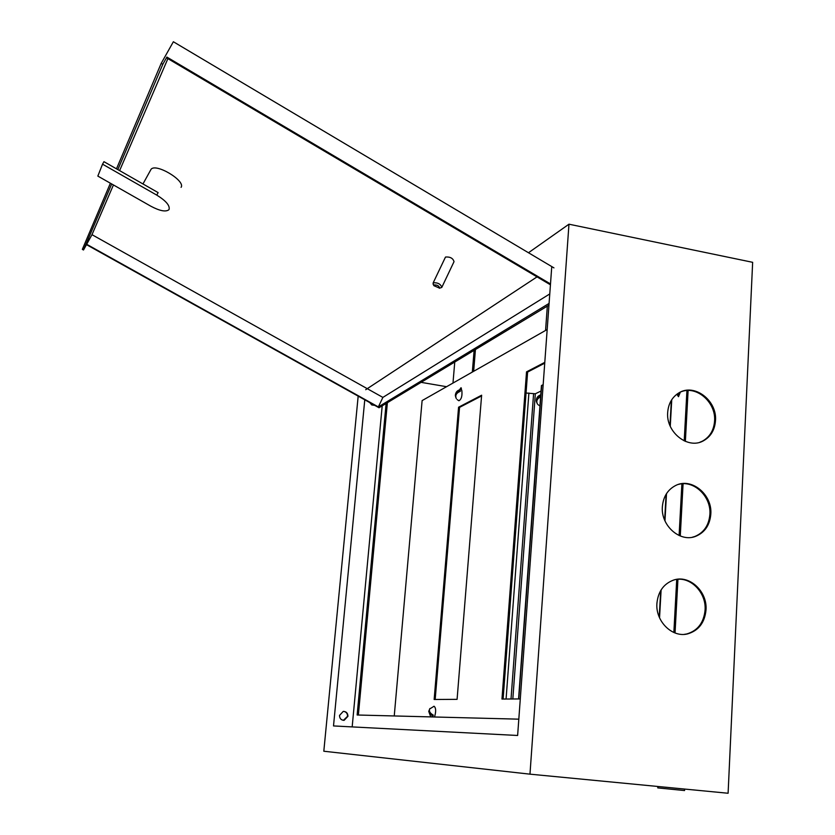 <?xml version="1.0" encoding="UTF-8"?>
<svg xmlns="http://www.w3.org/2000/svg" width="835" height="835" viewBox="0 0 835 835"><rect width="100%" height="100%" fill="white"/><g stroke="black" fill="none" stroke-linecap="round" stroke-linejoin="round"><path stroke-width="1.25" d="M339.521 715.428C339.615 718.58 341.15 720.219 344.124 720.334L347.945 716.305C347.83 713.1 346.264 711.472 343.237 711.41L339.521 715.428M343.383 720.334L347.569 716.294C347.548 713.487 346.233 711.848 343.623 711.378M369.759 402.595L371.773 404.954L374.727 405.361M681.193 391.751C696.693 385.342 716.138 402.47 714.583 420.986C713.841 430.369 709.76 437.102 702.329 441.204L699.866 442.237M715.491 420.673C714.76 430.067 710.668 436.809 703.237 440.911C687.789 449.647 665.829 432.133 667.687 412.396C668.397 403.681 672.06 397.22 678.678 393.024C694.135 382.868 717.296 400.382 715.491 420.673M678.563 484.383C693.968 479.864 711.326 496.554 709.886 514.37C708.936 525.257 703.936 532.626 694.887 536.467L692.351 537.229M710.815 514.162C709.854 525.058 704.855 532.427 695.805 536.279C680.181 542.823 660.662 525.643 662.364 506.709C663.282 496.585 667.791 489.477 675.901 485.375C691.672 477.37 712.474 494.623 710.815 514.162M676.204 579.438C691.213 576.922 706.379 593.038 705.084 610.051C703.822 622.722 697.716 630.696 686.767 633.953L684.335 634.349M706.013 609.936C704.74 622.639 698.634 630.613 687.685 633.869C672.269 637.992 655.381 621.313 656.915 603.371C658.116 591.535 663.668 583.78 673.563 580.085C689.303 574.501 707.516 591.337 706.013 609.936M421.101 382.346L446.589 386.699M364.77 399.808L333.509 725.939L517.627 735.478L551.716 267.221M382.2 405.831L352.172 726.909M518.817 719.165L357.14 715L386.114 403.472M728.099 793.25L529.974 774.16L568.969 224.197L752.648 262.315L728.099 793.25M358.173 396.134L323.813 751.229L529.974 774.16M537.041 276.876L365.73 389.695M528.482 252.744L568.969 224.197M358.372 715.031L387.377 402.71M472.328 372.066L474.113 350.335M473.654 371.314L475.439 349.541M454.762 362.025L452.977 383.067M547.332 306.132L545.558 330.451M684.627 789.065L684.543 790.547L657.782 787.896L657.855 786.476M150.519 170.267L151.01 169.39C155.581 162.658 185.902 180.84 181.07 187.353M102.538 164.171L97.841 176.091L150.905 206.245C159.715 210.911 165.685 212.09 168.816 209.794L169.067 209.428C170.048 205.587 165.946 200.807 156.761 195.108L102.538 164.171L103.947 161.677L158.128 192.614L156.761 195.108M434.043 284.923L433.876 285.674L439.575 288.138C439.21 285.946 437.363 284.881 434.043 284.923M433.208 284.203L433.313 282.762C437.916 282.543 440.734 284.088 441.788 287.407L439.408 288.242M441.934 287.104L454.021 261.668C453.029 258.265 450.222 256.71 445.598 257.023L445.274 257.514M548.95 305.151L379.017 407.751L86.485 244.645L91.986 234.677L113.435 184.952M550.432 284.798L166.551 57.834L166.875 57.083L550.495 283.942M549.075 303.418L378.349 406.927L86.642 244.269M119.614 170.622L167.898 58.638M549.764 293.941L382.879 397.408L91.986 234.677M117.829 169.609L162.804 64.316L161.197 63.366L116.482 168.837M110.387 183.22L82.352 249.352L83.5 249.999L86.485 244.645M161.197 63.366L173.367 41.75L553.949 267.878M162.804 64.316L166.875 57.083M83.5 249.999L111.702 183.961M378.349 406.927L382.879 397.408M371.69 404.902L373.704 404.787M526.05 393.024L535.329 393.776L541.049 391.03M541.445 385.634L543.167 384.632M461.619 390.049L460.993 387.743L459.521 389.82M461.39 388.16L460.617 389.611M547.175 329.533L422.113 400.602L394.245 715.96M481.576 395.947L459.553 407.376L435.181 699.479M544.733 363.173L527.616 372.055L503.108 699.052M481.628 395.216L458.572 407.219L434.148 699.49L457.089 699.344L481.628 395.216M544.785 362.359L526.53 371.857L501.971 699.052L520.288 698.937M527.616 372.055L526.53 371.857M459.553 407.376L458.572 407.219M540.725 395.519C537.865 396.646 536.394 398.472 536.289 400.988L536.863 402.825M538.084 404.714L539.963 405.925M537.49 404.098C535.966 401.197 537.02 398.744 540.631 396.74M680.379 392.116L678.458 396.667L676.914 394.203M678.604 396.594L678.187 393.327M675.045 632.972L677.936 579.281M680.274 535.997L683.082 483.747M685.368 441.381L688.113 390.498M673.855 632.492L676.726 579.375M679.095 535.506L681.892 483.809M684.209 440.88L686.934 390.54M434.419 716.994L434.67 716.461C436.162 711.232 435.964 707.829 434.064 706.243L433.876 706.264M434.064 706.243L429.608 709.019C428.846 711.274 430.077 713.309 433.292 715.115L432.707 716.482L432.186 714.489M429.336 709.917L428.741 711.368L432.707 716.482M429.608 709.019L430.004 708.477M457.173 399.579L458.895 400.748C461.411 399.38 462.392 395.967 461.839 390.509L460.962 389.59C457.549 390.029 455.68 391.959 455.336 395.373L455.774 397.356M459.469 391.605L459.96 390.3L460.336 391.302C456.307 392.951 454.96 395.404 456.317 398.65M459.96 390.3L456.703 392.262L455.336 395.373M518.775 698.947L541.664 385.373M512.826 698.989L535.329 393.776M511.02 698.999L533.586 393.828M506.083 699.031L528.899 393.014M659.546 617.806L661.111 589.896M664.973 520.873L666.497 493.642M670.265 426.278L671.747 399.704M703.237 440.911L702.329 441.204M695.805 536.279L694.887 536.467M687.685 633.869L686.767 633.953M433.876 285.674L433.052 283.879M433.146 282.929L445.42 257.19M142.962 183.961L151.01 169.39M518.566 698.947L541.445 385.561M540.767 394.851C537.782 395.821 536.289 397.877 536.289 400.988M659.222 617.044L660.704 590.564M664.65 520.121L666.1 494.278M669.941 425.537L671.361 400.32M428.741 711.368L430.735 716.9"/></g></svg>
